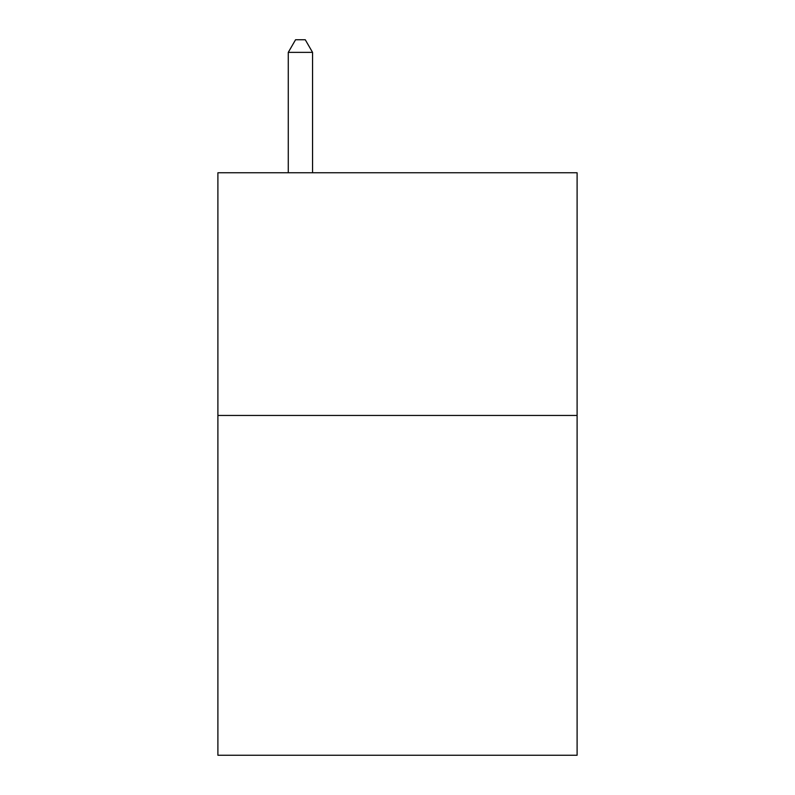 <?xml version="1.0" encoding="UTF-8"?>
<svg xmlns="http://www.w3.org/2000/svg" width="795" height="795" viewBox="0 0 795 795"><rect width="100%" height="100%" fill="white"/><g stroke="black" fill="none" stroke-linecap="round" stroke-linejoin="round"><path stroke-width="1.19" d="M577.1 415.457L577.1 755.25L217.9 755.25L217.9 172.754L577.1 172.754L577.1 415.457L217.9 415.457M312.554 172.754L312.554 52.371L288.277 52.371L288.277 172.754M288.277 52.371L295.561 39.75L305.27 39.75L312.554 52.371"/></g></svg>
